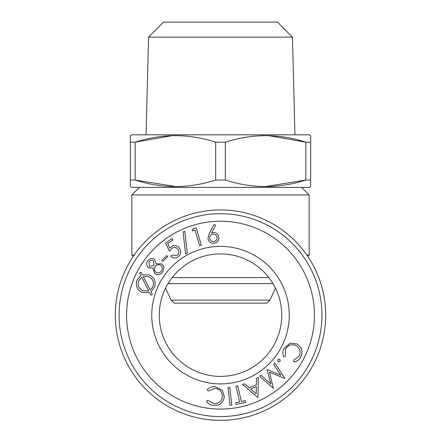 <?xml version="1.0" encoding="UTF-8"?>
<svg xmlns="http://www.w3.org/2000/svg" width="442" height="442" viewBox="0 0 442 442"><rect width="100%" height="100%" fill="white"/><g stroke="black" fill="none" stroke-linecap="round" stroke-linejoin="round"><path stroke-width="0.66" d="M269.349 135.744L305.842 142.186L305.842 180.038L310.676 180.038L310.676 186.541L309.173 187.414L131.843 187.414L130.34 186.541L130.34 180.038L135.18 180.038C161.866 188.712 188.695 188.712 215.668 180.038L225.348 180.038C252.034 188.712 278.869 188.712 305.842 180.038L265.725 186.541L261.835 186.48M179.181 186.48L175.557 186.541L135.18 180.038L135.18 142.186L171.667 135.744M130.34 180.038L130.34 135.677L131.843 134.81L309.173 134.81L310.676 135.677L310.676 180.038M199.58 245.68L195.021 230.1L192.309 230.89L192.85 228.901L196.242 227.906L201.292 245.177L199.58 245.68M170.745 256.205L172.247 255.117L177.132 255.459C179.148 253.581 179.397 251.459 177.883 249.106C176.203 247.1 174.258 246.818 172.054 248.249L169.49 251.294L165.612 243.067L171.938 238.503L172.938 239.895L167.733 243.647L169.883 248.15L171.397 246.636C174.474 244.802 177.148 245.288 179.424 248.084C181.485 251.437 181.021 254.371 178.027 256.89C175.424 258.542 172.999 258.31 170.745 256.205M208.464 390.943L207.11 389.783C209.304 387.501 211.983 386.474 215.16 386.689L222.392 390.275L224.276 396.805C223.348 402.59 219.934 405.496 214.033 405.529C210.784 405.347 208.243 403.927 206.408 401.264L207.889 400.27L214.116 403.756C218.923 403.662 221.68 401.253 222.398 396.529C222.249 391.706 219.768 388.988 214.945 388.374L208.464 390.943M280.863 375.269L273.747 364.318L275.062 363.186L284.836 378.468L269.471 372.247L273.377 388.325L259.708 376.391L261.056 375.236L270.764 383.827L267.2 369.948L267.543 369.656L280.863 375.269M293.637 360.302L299.284 355.998C301.096 351.572 299.985 348.097 295.952 345.578C291.493 343.815 288.029 345.009 285.565 349.163L285.344 356.097L283.753 356.871C282.532 353.97 282.653 351.114 284.107 348.302L290.239 343.114L296.947 343.97C301.858 347.103 303.168 351.373 300.864 356.777C299.416 359.666 297.118 361.423 293.963 362.048L293.637 360.302M151.755 315.152A68.753 68.753 0 0 1 254.885 255.609A68.753 68.753 0 0 1 254.885 374.694A68.753 68.753 0 0 1 151.755 315.152M159.269 315.152A61.239 61.239 0 0 1 251.128 262.117A61.239 61.239 0 0 1 251.128 368.186A61.239 61.239 0 0 1 159.269 315.152M119.069 315.152A101.439 101.439 0 0 1 271.228 227.298A101.439 101.439 0 0 1 271.228 402.999A101.439 101.439 0 0 1 119.069 315.152M126.583 315.152A93.925 93.925 0 0 1 267.471 233.807A93.925 93.925 0 0 1 267.471 396.496A93.925 93.925 0 0 1 126.583 315.152M154.601 259.465L156.114 263.775L161.871 263.874L163.976 267.128L162.695 272.062C160.474 274.863 157.827 275.388 154.75 273.631L152.976 267.968L148.33 267.764C146.252 265.614 146.064 263.277 147.766 260.741C149.722 258.448 152.004 258.023 154.601 259.465M154.501 287.361L150.982 291.687L152.396 294.46L150.904 295.25L149.501 292.466L142.169 292.499C136.987 289.77 135.285 285.62 137.048 280.051L140.937 275.482L139.655 273.029L141.136 272.261L142.429 274.808L149.435 274.974C154.573 277.698 156.258 281.825 154.501 287.361M256.471 378.225L258.283 377.402L257.973 397.165L257.575 397.347L242.603 384.512L244.354 383.717L249.338 387.916L256.349 384.733L256.471 378.225M245.277 400.623L245.669 402.314L236.1 404.524L235.713 402.828L239.597 401.933L235.967 386.186L237.741 385.778L241.376 401.518L245.277 400.623M162.894 261.344L161.849 260.283L166.634 255.587L167.673 256.642L162.894 261.344M149.109 261.852L149.424 266.327L153.987 265.427L153.468 260.857C151.761 259.951 150.308 260.283 149.109 261.852M211.53 233.044L213.309 232.547C216.492 232.586 218.348 234.194 218.873 237.36C218.889 240.763 217.21 242.763 213.834 243.36C210.497 243.365 208.53 241.724 207.933 238.431L209.458 233.061L214.088 224.508L215.641 225.321L211.53 233.044M292.449 37.128L277.421 22.1L163.595 22.1L148.567 37.128L292.449 37.128L294.958 134.81M213.746 241.625C216 241.194 217.127 239.829 217.121 237.536C216.696 235.277 215.337 234.149 213.038 234.149C210.779 234.575 209.652 235.94 209.657 238.244C210.088 240.498 211.447 241.625 213.746 241.625M229.779 387.396L231.835 405.165L230.061 405.369L228.006 387.601L229.779 387.396M148.678 290.847L141.755 277.167L138.661 280.764C137.307 285.272 138.722 288.609 142.904 290.775L148.678 290.847M143.274 276.465L150.169 290.051L152.866 286.736C154.302 282.228 152.915 278.874 148.716 276.692L143.274 276.465M269.907 300.124L266.902 303.129L174.115 303.129L171.109 300.124L269.907 300.124L275.482 288.167M139.357 187.414L131.843 194.928L309.173 194.928L309.173 255.04L306.842 255.04M161.363 271.034C162.805 268.957 162.628 267.056 160.833 265.327C158.728 264.178 156.882 264.526 155.291 266.371C153.888 268.509 154.081 270.46 155.877 272.233C158.009 273.399 159.838 273.001 161.363 271.034M250.769 389.159L256.205 393.8L256.332 386.634L250.769 389.159M131.843 194.928L131.843 255.04L134.18 255.04M279.863 359.329L280.145 361.446L278.024 361.716L277.742 359.595L279.863 359.329M310.676 142.186L305.842 142.186C279.151 133.512 252.321 133.512 225.348 142.186L225.348 180.038M130.34 142.186L135.18 142.186C162.153 133.512 188.983 133.512 215.668 142.186L225.348 142.186M183.087 232.067L184.773 231.243L187.242 253.222L185.568 254.04L183.087 232.067M215.668 180.038L215.668 142.186M172.148 277.582L268.869 277.582M168.026 283.593L272.99 283.593M171.109 300.124L165.535 288.167M325.704 315.152A105.196 105.196 0 0 1 167.91 406.253A105.196 105.196 0 0 1 167.91 224.044A105.196 105.196 0 0 1 325.704 315.152M148.567 37.128L146.064 134.81M301.659 187.414L309.173 194.928M133.23 256.426L131.843 255.04M307.787 256.426L309.173 255.04"/></g></svg>
